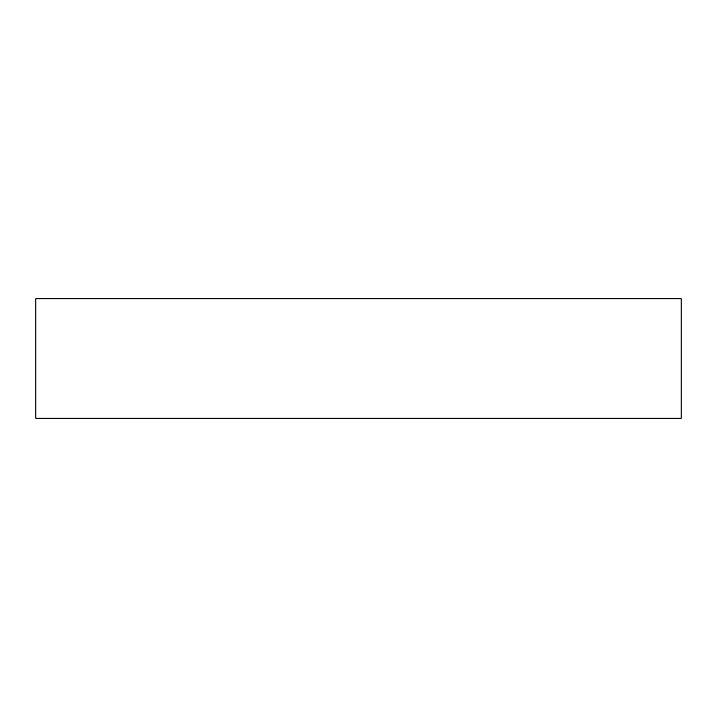 <?xml version="1.0" encoding="UTF-8"?>
<svg xmlns="http://www.w3.org/2000/svg" width="717" height="717" viewBox="0 0 717 717"><rect width="100%" height="100%" fill="white"/><g stroke="black" fill="none" stroke-linecap="round" stroke-linejoin="round"><path stroke-width="1.08" d="M35.85 298.747L35.85 418.253L35.85 298.747L681.15 298.747L681.15 418.253L681.15 298.747L35.85 298.747M681.15 418.253L35.85 418.253L681.15 418.253"/></g></svg>
